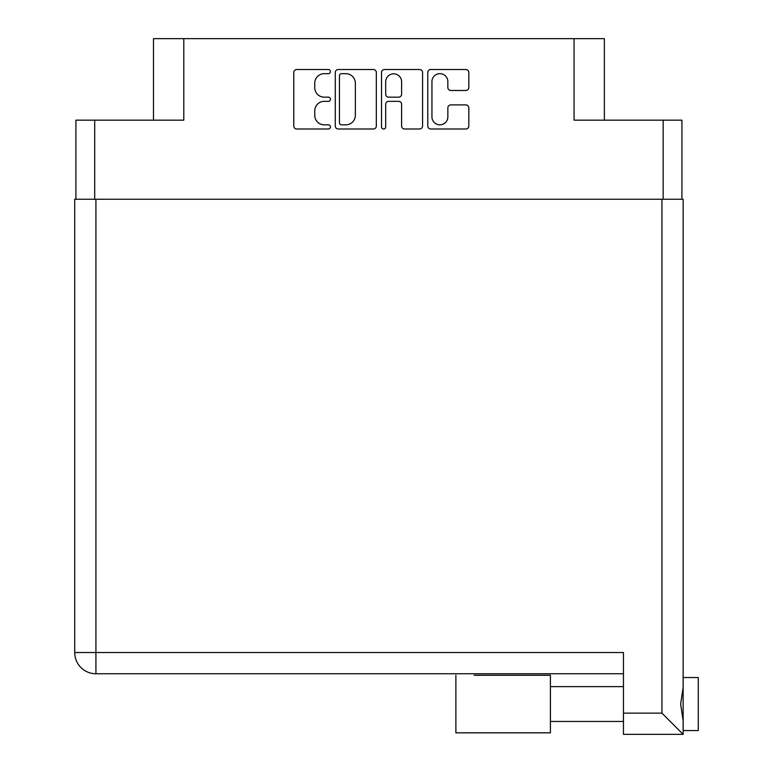 <?xml version="1.0" encoding="UTF-8"?>
<svg xmlns="http://www.w3.org/2000/svg" width="773" height="773" viewBox="0 0 773 773"><rect width="100%" height="100%" fill="white"/><g stroke="black" fill="none" stroke-linecap="round" stroke-linejoin="round"><path stroke-width="1.16" d="M431.943 116.878A7.952 7.952 0 0 0 439.895 124.83A7.952 7.952 0 0 0 447.847 116.878L447.847 107.872A2.976 2.976 0 0 1 450.823 104.906L465.848 104.906A2.976 2.976 0 0 1 468.825 107.872L468.825 126.018A2.976 2.976 0 0 1 465.848 128.994L430.754 128.994A2.976 2.976 0 0 1 427.778 126.018L427.778 72.488A2.976 2.976 0 0 1 430.754 69.512L465.848 69.512A2.976 2.976 0 0 1 468.825 72.488L468.825 87.504A2.976 2.976 0 0 1 465.848 90.48L450.823 90.48A2.976 2.976 0 0 1 447.847 87.504L447.847 81.629A7.952 7.952 0 0 0 439.895 73.677A7.952 7.952 0 0 0 431.943 81.629L431.943 116.878M383.611 128.994A2.077 2.077 0 0 0 385.688 126.907L385.688 104.307A2.976 2.976 0 0 1 388.664 101.331L398.626 101.331A2.976 2.976 0 0 1 401.602 104.307L401.602 126.018A2.976 2.976 0 0 0 404.579 128.994L419.594 128.994A2.976 2.976 0 0 0 422.57 126.018L422.57 72.488A2.976 2.976 0 0 0 419.594 69.512L384.5 69.512A2.976 2.976 0 0 0 381.524 72.488L381.524 126.907A2.077 2.077 0 0 0 383.611 128.994M75.918 120.163L75.918 199.241L75.918 120.163L94.702 120.163L94.702 199.241M376.325 126.018L376.325 72.488A2.976 2.976 0 0 0 373.349 69.512L338.255 69.512A2.976 2.976 0 0 0 335.279 72.488L335.279 126.018A2.976 2.976 0 0 0 338.255 128.994L373.349 128.994A2.976 2.976 0 0 0 376.325 126.018M324.274 73.677L328.361 73.677A2.077 2.077 0 0 0 330.448 71.589A2.077 2.077 0 0 0 328.361 69.512L296.764 69.512A2.976 2.976 0 0 0 293.788 72.488L293.788 126.018A2.976 2.976 0 0 0 296.764 128.994L328.361 128.994A2.077 2.077 0 0 0 330.448 126.907A2.077 2.077 0 0 0 328.361 124.83L324.274 124.83A9.518 9.518 0 0 1 314.756 115.312L314.756 110.848A9.518 9.518 0 0 1 324.274 101.331L328.361 101.331A2.077 2.077 0 0 0 330.448 99.253A2.077 2.077 0 0 0 328.361 97.166L324.274 97.166A9.518 9.518 0 0 1 314.756 87.649L314.756 83.194A9.518 9.518 0 0 1 324.274 73.677M604.36 120.163L604.36 38.65L153.489 38.65L153.489 120.163M183.79 38.65L183.79 120.163L94.702 120.163M681.931 120.163L681.931 199.241L681.931 120.163L574.059 120.163L574.059 38.65M341.521 73.677A2.077 2.077 0 0 0 339.444 75.754L339.444 122.743A2.077 2.077 0 0 0 341.521 124.83L345.84 124.83A9.518 9.518 0 0 0 355.358 115.312L355.358 83.194A9.518 9.518 0 0 0 345.84 73.677L341.521 73.677M401.602 81.774A7.952 7.952 0 0 0 393.65 73.822A7.952 7.952 0 0 0 385.688 81.774L385.688 94.2A2.976 2.976 0 0 0 388.664 97.166L398.626 97.166A2.976 2.976 0 0 0 401.602 94.2L401.602 81.774M474.071 675.264L550.424 675.264L474.071 675.264M698.29 677.535L683.139 677.535L698.29 677.535L698.29 730.562L683.139 730.562M683.139 704.048L683.139 734.35L623.453 734.35L623.453 652.538L95.92 652.538L95.92 199.241L683.139 199.241L683.139 704.048M683.139 687.352L680.636 704.048L683.139 720.745M74.71 652.538A21.209 21.209 0 0 0 95.92 673.747L623.453 673.747L95.92 673.747L95.92 652.538L74.71 652.538L74.71 199.241L95.92 199.241M664.964 734.35L623.453 734.35M683.139 734.35L661.93 713.141L661.93 199.241M550.424 675.264L550.424 732.833L455.886 732.833L455.886 675.264M550.424 732.833L474.071 732.833M663.147 120.163L663.147 199.241M623.453 713.141L661.93 713.141M550.424 721.47L623.453 721.47M550.424 686.627L623.453 686.627L550.424 686.627"/></g></svg>
